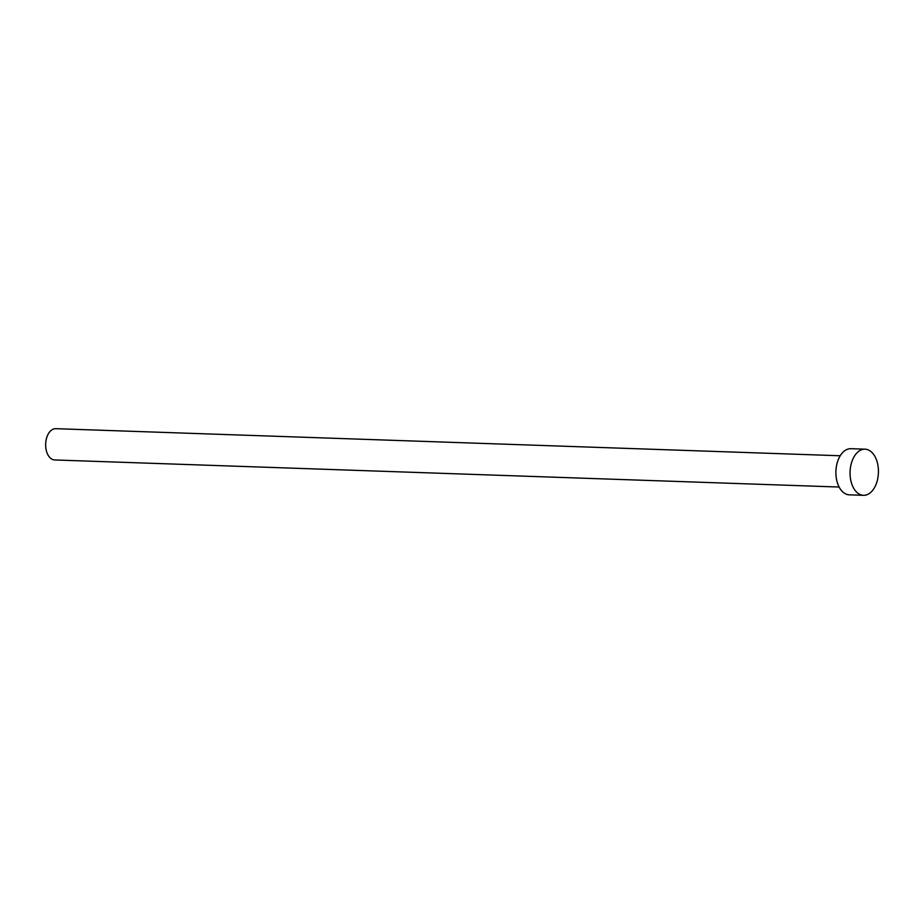 <?xml version="1.0" encoding="UTF-8"?>
<svg xmlns="http://www.w3.org/2000/svg" width="924" height="924" viewBox="0 0 924 924"><rect width="100%" height="100%" fill="white"/><g stroke="black" fill="none" stroke-linecap="round" stroke-linejoin="round"><path stroke-width="1.39" d="M839.131 487.04L54.724 459.956A15.639 9.61 -88 0 1 49.619 457.299A15.639 9.61 -88 0 1 46.2 439.593A15.639 9.61 -88 0 1 55.798 428.678L840.216 455.763M863.455 495.322L849.295 494.825A23.077 14.183 -88 0 1 841.764 490.91A23.077 14.183 -88 0 1 836.717 464.795A23.077 14.183 -88 0 1 850.889 448.694L865.049 449.179A23.077 14.183 -88 0 1 872.568 453.107A23.077 14.183 -88 0 1 877.615 479.209A23.077 14.183 -88 0 1 863.455 495.322A23.077 14.183 -88 0 1 855.924 491.395A23.077 14.183 -88 0 1 850.877 465.292A23.077 14.183 -88 0 1 865.049 449.179"/></g></svg>
